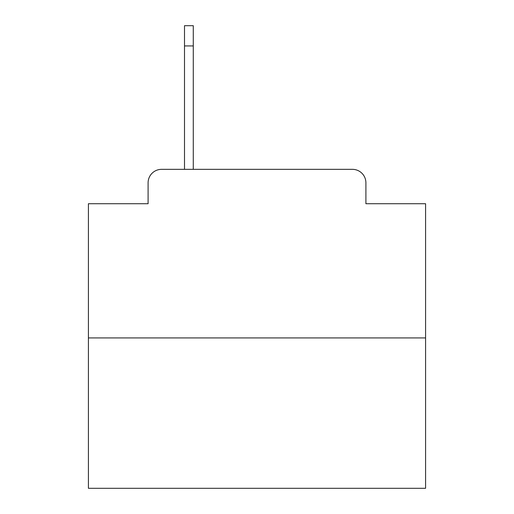 <?xml version="1.0" encoding="UTF-8"?>
<svg xmlns="http://www.w3.org/2000/svg" width="514" height="514" viewBox="0 0 514 514"><rect width="100%" height="100%" fill="white"/><g stroke="black" fill="none" stroke-linecap="round" stroke-linejoin="round"><path stroke-width="0.77" d="M148.096 182.823L148.096 203.724L148.096 182.823A13.486 13.486 0 0 1 161.582 169.337L184.507 169.337L184.507 25.7L193.277 25.7L193.277 169.337L204.399 169.337M425.586 337.923L88.414 337.923L88.414 488.3L425.586 488.3L425.586 203.724L365.904 203.724L365.904 182.823A13.486 13.486 0 0 0 352.418 169.337L161.582 169.337M88.414 337.923L88.414 203.724L148.096 203.724M309.601 169.337L352.418 169.337M365.904 203.724L365.904 182.823M193.277 45.932L184.507 45.932"/></g></svg>
